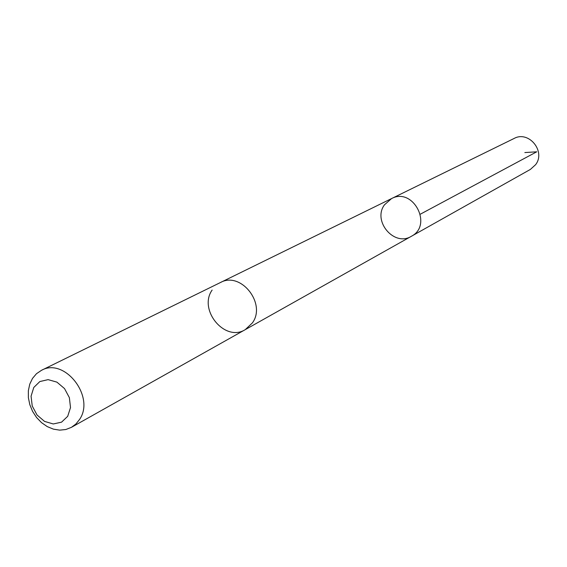 <?xml version="1.0" encoding="UTF-8"?>
<svg xmlns="http://www.w3.org/2000/svg" width="567" height="567" viewBox="0 0 567 567"><rect width="100%" height="100%" fill="white"/><g stroke="black" fill="none" stroke-linecap="round" stroke-linejoin="round"><path stroke-width="0.85" d="M384.454 204.829L391.549 198.585C412.982 186.834 433.209 225.297 411.373 236.29C394.306 247.049 372.271 221.194 384.454 204.829M530.386 169.413L535.609 164.678C546.028 151.382 528.706 130.304 514.106 138.461L391.549 198.585C412.982 186.834 433.209 225.297 411.373 236.29L530.386 169.413M212.122 290.063C197.996 309.958 225.042 342.44 245.227 329.654M71.435 427.334L245.235 329.661L252.421 322.885C266.589 303.565 240.727 271.033 220.45 282.522L41.469 370.329L36.479 373.71L32.503 378.402L29.753 384.164L28.35 390.684L28.371 397.63L29.803 404.647L32.581 411.38L36.55 417.482L41.519 422.642L47.231 426.597L53.397 429.141L59.705 430.14L65.822 429.524L71.435 427.334L75.95 423.96L79.557 419.46C95.426 396.787 64.546 357.118 41.469 370.329M67.7 416.32L70.506 407.574L69.372 397.658L64.518 388.572L56.92 382.137L48.11 379.635L39.853 381.548L33.786 387.459L31.072 396.184L32.234 406L37.039 414.994L44.538 421.401L53.277 423.967L61.548 422.167L67.7 416.32M524.844 152.566L536.729 151.807L420.367 214.17M245.681 329.399L411.373 236.29M220.917 282.295L391.549 198.585"/></g></svg>
